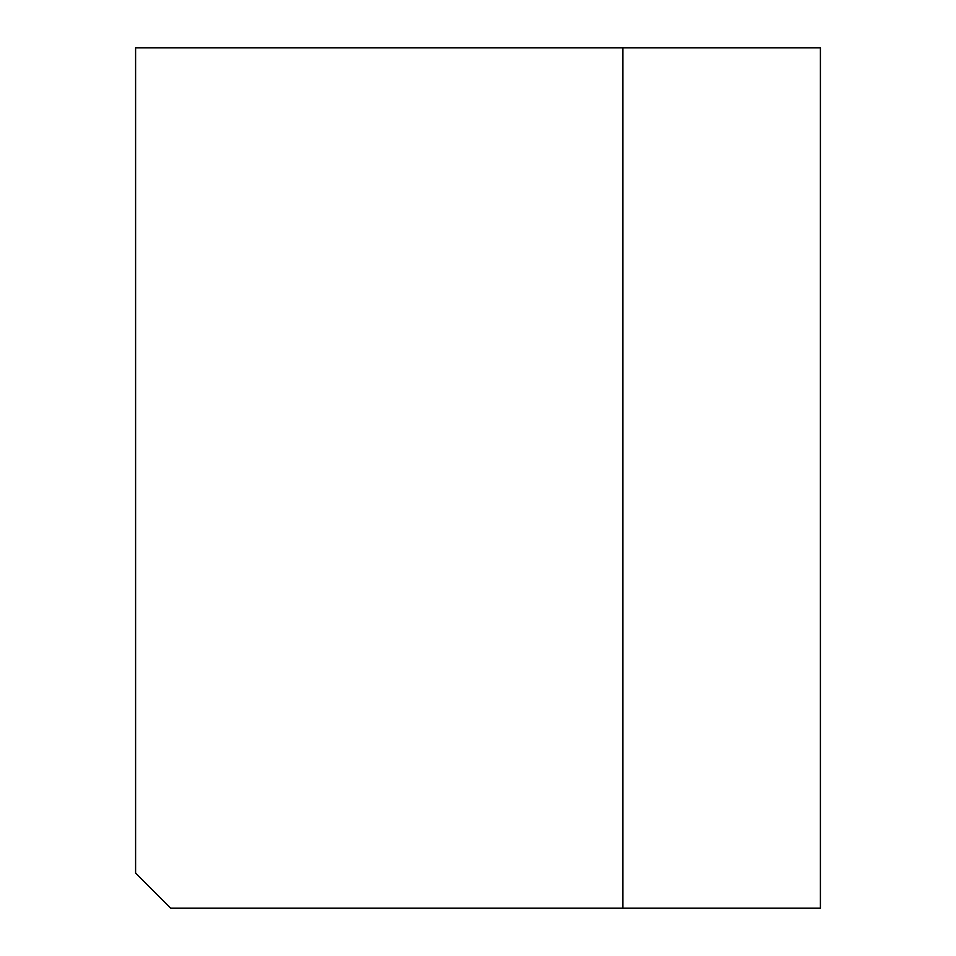 <?xml version="1.0" encoding="UTF-8"?>
<svg xmlns="http://www.w3.org/2000/svg" width="956" height="956" viewBox="0 0 956 956"><rect width="100%" height="100%" fill="white"/><g stroke="black" fill="none" stroke-linecap="round" stroke-linejoin="round"><path stroke-width="1.43" d="M622.858 47.8L820.403 47.8L820.403 908.2L170.718 908.2L135.597 873.079L135.597 47.8L622.858 47.8L622.858 908.2"/></g></svg>
